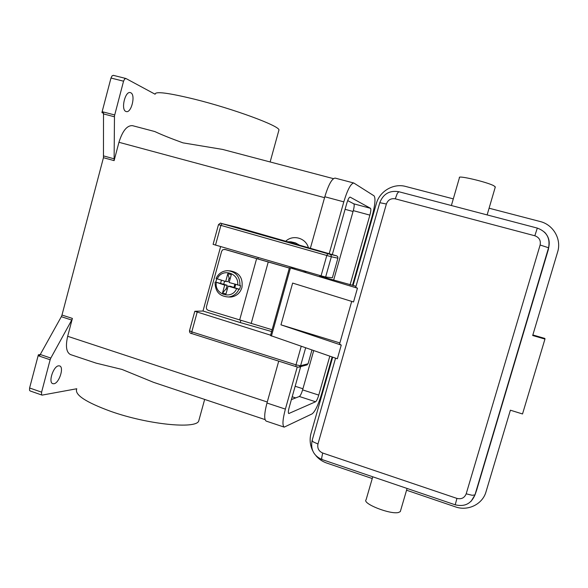 <?xml version="1.0" encoding="UTF-8"?>
<svg xmlns="http://www.w3.org/2000/svg" width="588" height="588" viewBox="0 0 588 588"><rect width="100%" height="100%" fill="white"/><g stroke="black" fill="none" stroke-linecap="round" stroke-linejoin="round"><path stroke-width="0.88" d="M229.673 270.855L230.356 270.921C239.323 272.523 243.175 278.073 241.918 287.591C240.102 293.081 236.472 296.227 231.011 297.021L228.526 296.991M235.692 284.489L234.766 287.841L230.555 286.275L228.129 286.15L225.976 293.963L222.543 292.92L224.689 285.114L227.137 285.246L215.796 282.137L216.685 278.778M230.261 278.389L229.122 278.043L227.835 273.663L231.282 274.692L229.129 282.519L240.543 285.65L240.169 287.503L239.544 289.281L238.956 289.252L228.129 286.15M272.119 329.75L208.027 310.288L206.564 309.038L206.351 307.061L221.654 251.23L222.837 249.657L225.329 249.51L289.362 268.018M224.55 249.363L225.329 249.51M325.634 277.007L331.345 256.772L337.909 258.183L332.367 277.786L325.634 277.007L321.07 275.831L213.099 244.343L218.479 224.653C220.243 223.139 221.029 222.698 220.853 223.322L238.147 227.578M337.909 258.183L337.769 256.743L336.711 255.861L327.759 253.729L220.934 223.344M306.436 365.082L308.068 363.766L311.949 350.022M306.113 271.487L317.197 274.706M302.798 270.524L306.039 271.752M495.243 187.182L494.038 185.859C487.386 182.074 457.001 174.923 459.449 177.679L451.378 205.528M400.553 510.744L400.303 511.604L398.488 512.493C390.256 514.735 361.863 503.453 366.103 499.741L372.755 476.787M339.886 342.929L280.961 324.833L292.64 283.078L353.535 301.967L357.46 288.179L355.681 287.429L379.789 202.691L386.375 204.014C387.999 199.876 390.969 198.149 395.29 198.832L534.83 235.766C539.218 237.398 540.982 240.485 540.122 245.012L466.188 493.824L472.186 495.287L475.001 494.898L548.604 247.776L540.122 245.012M270.561 335.55L337.358 358.776L341.253 345.105L339.585 343.995L351.705 301.394M295.007 243.924L290.95 241.808L287.422 241.771M299.74 245.269L295.448 242.888L291.303 241.896M285.695 241.278C292.831 234.259 305.892 237.919 308.399 247.746M278.734 130.786L278.969 129.941C279.381 125.883 233.723 108.927 194.701 99.247C168.484 92.875 155.305 91.162 155.159 94.102M333.433 178.649L222.565 149.418L182.971 142.855C170.91 138.489 161.531 134.718 154.828 131.558L132.454 125.656C127.023 125.325 122.517 130.874 118.952 142.289L114.109 160.627L114.476 115.873L123.553 81.195L124.649 78.983L126.001 78.542L155.122 94.234M96.234 363.171L122.017 369.44L153.505 382.318L265.056 419.604M199.185 419.303L198.685 421.111C195.731 429.218 147.853 424.543 110.735 411.357C85.885 402.251 74.536 394.813 76.69 389.035M72.39 318.417L61.983 315.05L61.328 316.689L71.736 320.063L72.39 318.417L67.671 336.292C65.4 346.273 66.334 352.366 70.457 354.557L70.589 354.601M114.66 114.954L102.143 111.676L101.959 112.624L103.517 113.036L103.451 157.694L114.109 160.627M38.08 355.681L50.142 359.76L50.825 358.063L40.263 354.498L39.881 355.292L38.374 354.784L29.598 387.984L29.518 390.234L30.106 390.946L42.079 395.121L41.513 394.416L41.601 392.167L29.598 387.984M76.771 388.749L42.079 395.121M113.455 75.396L112.08 75.823L110.978 78.035L123.553 81.195M53.89 383.751L52.788 383.663C48.025 382.479 53.427 366.023 58.631 365.824L59.638 365.92C64.349 367.118 59.153 383.28 53.89 383.751M125.854 111.433C120.68 109.647 125.148 90.795 130.338 92.61L130.786 92.779C135.872 94.881 131.359 113.344 126.214 111.558L125.854 111.433M40.263 354.498L61.328 316.689M61.983 315.05L103.451 157.694M103.488 113.286L101.959 112.624M102.143 111.676L110.978 78.035M38.374 354.784L40.212 354.593M71.736 320.063L50.825 358.063M238.258 227.607L245.541 229.871M50.142 359.76L41.601 392.167M476.714 489.87L548.354 249.525L548.957 246.107M332.69 357.166L311.023 433.371C309.442 439.265 309.986 445.028 312.654 450.658M316.021 455.788C318.916 459.155 322.437 461.558 326.568 462.999L372.248 478.544M406.558 490.223L455.443 506.863C467.93 511.413 482.579 504.276 486.019 491.788L510.384 410.196L522.519 413.967L544.958 339.07L532.684 335.513L557.622 252.002C561.738 239.228 553.308 224.645 540.093 221.507L489.091 208.211M453.304 198.876L405.691 186.462C393.504 183.022 379.598 191.21 376.364 203.558L353.087 285.445L356.005 286.297M544.958 339.07L544.885 338.445L532.853 334.954M323.981 276.632L319.718 276.132L353.087 285.445M357.46 288.179L290.45 267.952L295.646 268.444M341.253 345.105L280.961 324.833M257.86 258.977L258.242 257.573M289.34 268.091L224.719 249.408M222.543 292.92L226.152 288.84L227.137 285.246M229.122 278.043L228.129 281.645L225.689 281.49L227.835 273.663M226.152 288.84L227.291 289.186M224.689 285.114L215.796 282.137M239.955 285.621C240.132 276.889 236.126 271.906 227.938 270.678C222.477 270.803 218.516 273.413 216.053 278.491L225.689 281.49M220.529 283.556L221.441 280.219M224.572 281.152L223.727 284.217M233.973 287.304L234.825 284.224M239.544 289.281L234.766 287.841M329.184 253.707L343.804 201.86C347.515 189.689 350.852 183.412 353.807 183.015L374.056 195.848C375.732 198.274 375.085 205.08 372.123 216.259L352.469 285.393M332.117 356.975L321.621 393.894C318.321 404.787 315.161 411.438 312.14 413.864L284.217 427.131C282.225 425.602 282.615 419.589 285.378 409.101L297.263 366.963M332.308 254.597L346.766 203.367C347.993 199.325 349.11 197.237 350.103 197.098L370.521 208.321C371.094 209.071 370.888 211.342 369.889 215.127L350.051 284.952M329.817 356.181L318.762 395.099C317.638 398.782 316.579 401.001 315.58 401.766L288.774 413.533C288.113 413.011 288.238 411.005 289.164 407.513L300.703 366.603M266.239 421.118L266.166 421.089C263.983 419.501 264.255 413.482 266.974 403.03L278.719 361.15M310.361 248.305L324.819 196.752C328.523 184.647 331.963 178.429 335.138 178.098L353.807 183.015M291.398 399.597L299.336 396.488C300.394 395.753 301.482 393.548 302.607 389.881L313.705 350.624M333.624 280.175L353.292 210.629C354.277 206.866 354.446 204.595 353.8 203.823L347.684 200.611M243.211 229.011L336.711 255.861M270.605 335.175L194.812 311.28L203 311.023L220.625 246.637M271.619 331.536L240.257 322.569L203 311.023M240.845 320.438L240.257 322.569M321.07 275.831L326.788 255.53L327.759 253.729M218.479 224.645L220.904 225.38L222.036 223.683M215.495 245.152L220.904 225.38L331.345 256.772L331.176 255.273L330.03 254.354M308.068 363.766L300.593 365.751L295.984 364.854L191.791 331.86L191.879 333.609L295.837 366.559M295.955 366.596L295.984 364.854L301.21 346.317M298.991 367.118L300.593 365.751L305.642 347.846M466.188 493.824C464.483 497.926 461.404 499.447 456.935 498.404L322.687 453.025C318.769 451.246 317.189 448.24 317.961 444.006L313.154 441.86L312.147 440.419L335.557 358.158M317.961 444.006L386.375 204.014M456.935 498.404L455.208 504.813M322.687 453.025L321.665 458.103L321.952 459.522L455.2 504.805C464.586 507.032 471.157 503.776 474.906 495.052L548.575 247.724C550.361 238.081 546.605 231.54 537.314 228.093L534.83 235.766M398.804 191.739L397.275 193.423L395.29 198.832M114.344 158.878L103.679 155.952M103.466 113.903L114.41 116.777M324.561 197.678L118.952 142.289M267.261 402.008L67.671 336.292M548.354 249.525L548.604 247.776C550.155 241.778 548.766 236.545 544.459 232.091M471.061 501.351L475.001 494.898L477.081 488.804M290.45 267.952L271.421 336.049M326.656 278.153L326.935 277.154L326.641 278.146M251.157 323.547L268.231 262.05M216.266 282.578C214.363 294.661 231.988 300.056 236.611 288.701M215.061 282.13C215.054 291.545 219.567 296.492 228.592 296.984C233.348 296.367 236.802 293.787 238.956 289.252M237.611 285.062C239.492 272.869 221.772 267.643 217.259 278.962M345.082 209.328L353.05 211.489M324.819 196.752L343.804 201.86M266.974 403.03L285.378 409.101M288.546 413.32L289.105 413.504M299.336 396.488L315.58 401.766M302.607 389.881L318.762 395.099M353.292 210.629L369.889 215.127M353.8 203.823L370.521 208.321M292.192 396.775L295.698 397.914M295.161 386.265L302.916 388.764M197.127 312.338L191.791 331.86L189.498 330.728L194.79 311.346M239.632 320.063L256.611 258.691M220.897 223.337L238.177 227.585M189.476 330.801C189.564 332.668 190.365 333.602 191.879 333.609L295.889 366.589C298.057 367.228 299.351 367.316 299.762 366.861L307.274 364.832M400.303 511.604L407.08 488.452M278.969 129.941L270.142 161.957M113.256 75.323L125.803 78.469M204.661 399.421L198.685 421.111M70.457 354.557L96.226 363.171M379.819 202.61C383.251 193.893 389.543 190.255 398.708 191.695L537.314 228.093M312.059 440.721C310.508 449.6 313.808 455.862 321.952 459.522M487.129 214.914L495.353 186.822M270.495 335.572L289.472 267.613M266.166 421.089L284.217 427.131M231.011 297.021L228.592 296.984"/></g></svg>

